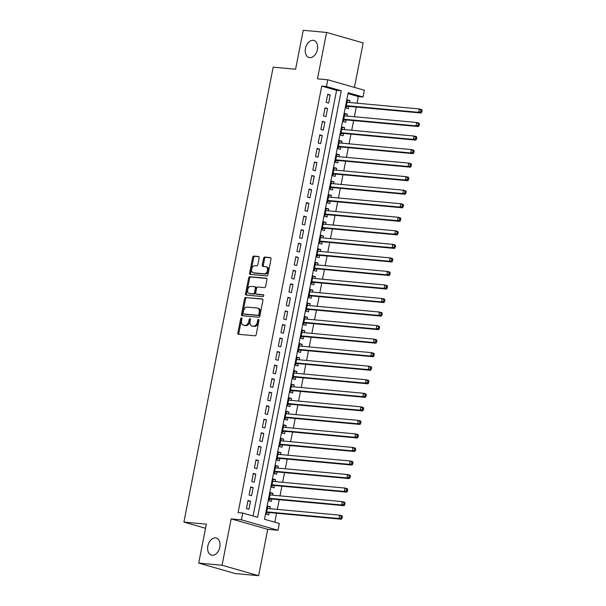 <?xml version="1.0" encoding="UTF-8"?>
<svg xmlns="http://www.w3.org/2000/svg" width="606" height="606" viewBox="0 0 606 606"><rect width="100%" height="100%" fill="white"/><g stroke="black" fill="none" stroke-linecap="round" stroke-linejoin="round"><path stroke-width="0.91" d="M241.461 317.877A0.954 0.636 -74.1 0 0 240.635 318.748L237.863 332.868A1.363 0.909 -74.1 0 0 238.408 334.262A1.363 0.909 -74.1 0 0 238.522 334.285L255.02 335.807A1.363 0.909 -74.1 0 0 256.202 334.557L258.967 320.438A0.954 0.636 -74.1 0 0 257.686 320.324L257.33 322.15A4.356 2.916 -74.1 0 1 253.558 326.134L252.187 326.005A4.356 2.916 -74.1 0 1 251.823 325.937A4.356 2.916 -74.1 0 1 250.089 321.483L250.445 319.65A0.954 0.636 -74.1 0 0 249.157 319.536L248.801 321.362A4.356 2.916 -74.1 0 1 245.036 325.346L243.657 325.217A4.356 2.916 -74.1 0 1 243.294 325.149A4.356 2.916 -74.1 0 1 241.559 320.695L241.915 318.87A0.954 0.636 -74.1 0 0 241.461 317.877M241.923 318.408A0.954 0.636 -74.1 0 0 241.62 319.029L238.855 333.149A1.363 0.909 -74.1 0 0 239.075 334.338M258.974 319.976A0.954 0.636 -74.1 0 0 258.679 320.604L258.315 322.43L257.33 322.15M250.452 319.195A0.954 0.636 -74.1 0 0 250.149 319.816L249.793 321.642L248.801 321.362M309.749 57.646A8.87 5.946 -74.1 0 0 317.309 50.071A8.87 5.946 -74.1 0 0 313.885 40.45A8.87 5.946 -74.1 0 0 313.15 40.314A8.87 5.946 -74.1 0 0 305.591 47.882A8.87 5.946 -74.1 0 0 309.015 57.509A8.87 5.946 -74.1 0 0 309.749 57.646M212.13 555.24A8.87 5.946 -74.1 0 0 219.69 547.665A8.87 5.946 -74.1 0 0 216.266 538.045A8.87 5.946 -74.1 0 0 215.531 537.908A8.87 5.946 -74.1 0 0 207.972 545.476A8.87 5.946 -74.1 0 0 211.396 555.104A8.87 5.946 -74.1 0 0 212.13 555.24M259.148 257.906A1.363 0.909 -74.1 0 0 258.61 256.52A1.363 0.909 -74.1 0 0 258.497 256.497L253.861 256.065A1.363 0.909 -74.1 0 0 252.687 257.315L249.611 272.995A1.363 0.909 -74.1 0 0 250.157 274.389A1.363 0.909 -74.1 0 0 250.263 274.412L266.769 275.935A1.363 0.909 -74.1 0 0 267.943 274.685L271.026 259.004A1.363 0.909 -74.1 0 0 270.481 257.611A1.363 0.909 -74.1 0 0 270.367 257.588L264.777 257.073A1.363 0.909 -74.1 0 0 263.595 258.323L262.277 265.034A1.363 0.909 -74.1 0 0 262.822 266.42A1.363 0.909 -74.1 0 0 262.936 266.443L265.708 266.701A3.636 2.439 -74.1 0 1 266.011 266.754A3.636 2.439 -74.1 0 1 267.413 270.708A3.636 2.439 -74.1 0 1 264.314 273.814L253.452 272.806A3.636 2.439 -74.1 0 1 253.149 272.753A3.636 2.439 -74.1 0 1 251.748 268.806A3.636 2.439 -74.1 0 1 254.846 265.701L256.656 265.867A1.363 0.909 -74.1 0 0 257.83 264.617L259.148 257.906M326.429 86.544L327.755 79.772L364.342 90.226L363.009 96.998L348.177 92.756L264.504 519.266L279.336 523.501L278.002 530.273L241.423 519.827L242.748 513.055L257.58 517.289L341.261 90.779L326.429 86.544L321.756 86.113L238.082 512.623L242.748 513.055M198.7 563.095L222.054 565.254L258.633 575.7L235.28 573.549L198.7 563.095L206.335 524.167L183.921 522.099L273.177 67.16L295.592 69.228L303.227 30.3L326.581 32.451L317.483 78.825L327.755 79.772M258.633 575.7L267.731 529.326L231.151 518.88L222.054 565.254M231.151 518.88L241.423 519.827M245.756 297.402A1.363 0.909 -74.1 0 0 244.574 298.644L241.499 314.332A1.363 0.909 -74.1 0 0 242.044 315.718A1.363 0.909 -74.1 0 0 242.158 315.741L258.656 317.264A1.363 0.909 -74.1 0 0 259.838 316.021L262.913 300.341A1.363 0.909 -74.1 0 0 262.368 298.947A1.363 0.909 -74.1 0 0 262.254 298.925L246.74 297.682A1.363 0.909 -74.1 0 0 245.566 298.932L242.491 314.612A1.363 0.909 -74.1 0 0 242.711 315.794M245.559 293.66L248.634 277.98A1.363 0.909 -74.1 0 1 249.808 276.737L266.314 278.26A1.363 0.909 -74.1 0 1 266.428 278.275A1.363 0.909 -74.1 0 1 266.966 279.669L265.655 286.38A1.363 0.909 -74.1 0 1 264.474 287.63L257.785 287.009A1.363 0.909 -74.1 0 0 256.603 288.251L255.732 292.706A1.363 0.909 -74.1 0 0 256.27 294.099A1.363 0.909 -74.1 0 0 256.383 294.122L263.352 294.766A0.954 0.636 -74.1 0 1 262.989 296.622L246.21 295.077A1.363 0.909 -74.1 0 1 246.097 295.054A1.363 0.909 -74.1 0 1 245.559 293.66L246.544 293.948L249.619 278.26L248.634 277.98M354.434 87.393L363.161 42.905L326.581 32.451M349.601 102.512L349.98 100.611L347.412 100.376M349.98 100.611L347.503 99.907L345.912 108.027L348.382 108.732L348.851 106.361M346.95 116.049L347.321 114.148L344.753 113.913M347.321 114.148L344.852 113.443L343.254 121.571L345.731 122.276L346.193 119.905M344.291 129.593L344.662 127.692L342.102 127.449M344.662 127.692L342.193 126.98L340.602 135.108L343.072 135.812L343.534 133.441M341.632 143.13L342.011 141.228L339.443 140.993M342.011 141.228L339.534 140.524L337.943 148.644L340.413 149.356L340.883 146.985M338.981 156.666L339.352 154.772L336.784 154.53M339.352 154.772L336.883 154.06L335.285 162.188L337.754 162.893L338.224 160.522M336.322 170.21L336.694 168.309L334.133 168.074M336.694 168.309L334.224 167.604L332.626 175.725L335.103 176.437L335.565 174.066M333.664 183.747L334.042 181.853L331.474 181.611M334.042 181.853L331.565 181.141L329.975 189.269L332.444 189.973L332.906 187.602M331.012 197.291L331.384 195.39L328.816 195.155M331.384 195.39L328.914 194.685L327.316 202.805L329.785 203.51L330.255 201.147M328.354 210.827L328.725 208.926L326.164 208.691M328.725 208.926L326.255 208.222L324.657 216.35L327.134 217.054L327.596 214.683M325.695 224.371L326.066 222.47L323.506 222.235M326.066 222.47L323.596 221.766L322.006 229.886L324.475 230.591L324.937 228.227M323.043 237.908L323.415 236.007L320.847 235.772M323.415 236.007L320.938 235.302L319.347 243.43L321.816 244.135L322.286 241.764M320.385 251.452L320.756 249.551L318.195 249.316M320.756 249.551L318.286 248.846L316.688 256.967L319.165 257.671L319.627 255.3M317.726 264.989L318.097 263.087L315.537 262.852M318.097 263.087L315.628 262.383L314.037 270.503L316.506 271.215L316.968 268.844M315.075 278.525L315.446 276.631L312.878 276.389M315.446 276.631L312.969 275.919L311.378 284.047L313.847 284.752L314.317 282.381M312.416 292.069L312.787 290.168L310.227 289.933M312.787 290.168L310.317 289.463L308.719 297.584L311.196 298.296L311.658 295.925M309.757 305.606L310.128 303.712L307.568 303.47M310.128 303.712L307.659 303L306.068 311.128L308.537 311.832L308.999 309.461M307.098 319.15L307.477 317.249L304.909 317.014M307.477 317.249L305 316.544L303.409 324.664L305.878 325.377L306.348 323.006M304.447 332.686L304.818 330.785L302.258 330.55M304.818 330.785L302.349 330.081L300.75 338.209L303.227 338.913L303.689 336.542M301.788 346.231L302.159 344.329L299.599 344.094M302.159 344.329L299.69 343.625L298.099 351.745L300.568 352.45L301.03 350.086M299.129 359.767L299.508 357.866L296.94 357.631M299.508 357.866L297.031 357.161L295.44 365.289L297.91 365.994L298.379 363.623M296.478 373.311L296.849 371.41L294.281 371.175M296.849 371.41L294.38 370.705L292.781 378.826L295.258 379.53L295.72 377.167M293.819 386.848L294.19 384.946L291.63 384.712M294.19 384.946L291.721 384.242L290.13 392.37L292.6 393.074L293.062 390.703M291.16 400.392L291.539 398.49L288.971 398.256M291.539 398.49L289.062 397.786L287.471 405.906L289.941 406.611L290.41 404.24M288.509 413.928L288.88 412.027L286.312 411.792M288.88 412.027L286.411 411.322L284.812 419.443L287.282 420.155L287.752 417.784M285.85 427.465L286.221 425.571L283.661 425.329M286.221 425.571L283.752 424.859L282.154 432.987L284.631 433.691L285.093 431.32M283.191 441.009L283.57 439.108L281.002 438.873M283.57 439.108L281.093 438.403L279.502 446.524L281.972 447.236L282.434 444.865M280.54 454.545L280.911 452.652L278.343 452.409M280.911 452.652L278.442 451.94L276.844 460.068L279.313 460.772L279.783 458.401M277.881 468.09L278.252 466.188L275.692 465.953M278.252 466.188L275.783 465.484L274.185 473.604L276.662 474.309L277.124 471.945M275.222 481.626L275.594 479.725L273.033 479.49M275.594 479.725L273.124 479.02L271.533 487.148L274.003 487.853L274.465 485.482M272.571 495.17L272.942 493.269L270.374 493.034M272.942 493.269L270.465 492.564L268.875 500.685L271.344 501.389L271.814 499.026M248.036 500.458L246.445 508.578L248.915 509.282L250.513 501.162L248.036 500.458M250.695 486.913L249.104 495.041L251.573 495.746L253.164 487.618L250.695 486.913M253.353 473.377L251.755 481.497L254.232 482.202L255.823 474.081L253.353 473.377M256.005 459.833L254.414 467.961L256.883 468.665L258.482 460.537L256.005 459.833M258.664 446.296L257.073 454.417L259.542 455.121L261.133 447.001L258.664 446.296M261.322 432.752L259.724 440.88L262.201 441.585L263.792 433.457L261.322 432.752M263.974 419.216L262.383 427.336L264.852 428.048L266.451 419.92L263.974 419.216M266.632 405.672L265.042 413.8L267.511 414.504L269.102 406.384L266.632 405.672M269.291 392.135L267.693 400.255L270.17 400.967L271.761 392.839L269.291 392.135M271.95 378.591L270.352 386.719L272.821 387.423L274.42 379.303L271.95 378.591M274.601 365.054L273.011 373.175L275.48 373.887L277.078 365.759L274.601 365.054M277.26 351.518L275.662 359.638L278.139 360.343L279.73 352.222L277.26 351.518M279.919 337.974L278.321 346.102L280.79 346.806L282.388 338.678L279.919 337.974M282.57 324.437L280.979 332.558L283.449 333.262L285.047 325.142L282.57 324.437M285.229 310.893L283.638 319.021L286.108 319.726L287.698 311.598L285.229 310.893M287.888 297.357L286.29 305.477L288.767 306.181L290.357 298.061L287.888 297.357M290.539 283.813L288.948 291.94L291.418 292.645L293.016 284.525L290.539 283.813M293.198 270.276L291.607 278.396L294.077 279.108L295.667 270.98L293.198 270.276M295.857 256.732L294.258 264.86L296.735 265.564L298.326 257.444L295.857 256.732M298.508 243.195L296.917 251.316L299.387 252.028L300.985 243.9L298.508 243.195M301.167 229.651L299.576 237.779L302.046 238.484L303.636 230.363L301.167 229.651M303.826 216.115L302.227 224.243L304.704 224.947L306.295 216.819L303.826 216.115M306.477 202.578L304.886 210.699L307.356 211.403L308.954 203.283L306.477 202.578M309.136 189.034L307.545 197.162L310.014 197.867L311.605 189.739L309.136 189.034M311.795 175.498L310.196 183.618L312.673 184.322L314.264 176.202L311.795 175.498M314.446 161.953L312.855 170.081L315.325 170.786L316.923 162.658L314.446 161.953M317.105 148.417L315.514 156.537L317.983 157.242L319.574 149.121L317.105 148.417M319.763 134.873L318.165 143.001L320.642 143.705L322.233 135.585L319.763 134.873M322.422 121.336L320.824 129.457L323.293 130.169L324.892 122.041L322.422 121.336M325.074 107.792L323.483 115.92L325.952 116.625L327.551 108.504L325.074 107.792M253.081 516.001L336.588 90.355L321.756 86.113M328.611 103.088L330.202 94.96L327.732 94.256L326.134 102.376L328.611 103.088M274.829 522.22L276.594 513.252M277.343 509.396L279.245 499.708M280.002 495.852L281.904 486.171M282.661 482.315L284.562 472.627M285.312 468.771L287.214 459.09M287.971 455.235L289.873 445.546M290.63 441.691L292.531 432.01M293.289 428.154L295.183 418.466M295.94 414.618L297.841 404.929M298.599 401.074L300.5 391.385M301.258 387.537L303.151 377.849M303.909 373.993L305.81 364.312M306.568 360.456L308.469 350.768M309.227 346.912L311.128 337.231M311.878 333.376L313.779 323.687M314.537 319.832L316.438 310.151M317.196 306.295L319.097 296.607M319.847 292.751L321.748 283.07M322.506 279.214L324.407 269.526M325.164 265.678L327.066 255.99M327.816 252.134L329.717 242.453M330.475 238.597L332.376 228.909M333.133 225.053L335.035 215.372M335.785 211.517L337.686 201.828M338.443 197.973L340.345 188.292M341.102 184.436L343.004 174.748M343.761 170.892L345.655 161.211M346.412 157.355L348.314 147.667M349.071 143.819L350.972 134.131M351.73 130.275L353.624 120.586M354.381 116.738L356.283 107.05M357.04 103.194L358.343 96.566L348.011 93.612M269.912 508.707L270.284 506.805L267.814 506.101L266.216 514.229L268.693 514.933L269.155 512.562M183.921 522.099L205.532 528.273M358.343 96.566L363.009 96.998M267.731 529.326L278.002 530.273M336.588 90.355L341.261 90.779M270.284 506.805L267.723 506.571M250.513 501.162L247.945 500.927M253.164 487.618L250.604 487.383M255.823 474.081L253.263 473.847M258.482 460.537L255.914 460.302M261.133 447.001L258.573 446.766M263.792 433.457L261.231 433.222M266.451 419.92L263.883 419.685M269.102 406.384L266.542 406.141M271.761 392.839L269.2 392.605M274.42 379.303L271.852 379.061M277.078 365.759L274.51 365.524M279.73 352.222L277.169 351.988M282.388 338.678L279.82 338.443M285.047 325.142L282.479 324.907M287.698 311.598L285.138 311.363M290.357 298.061L287.789 297.826M293.016 284.525L290.448 284.282M295.667 270.98L293.107 270.746M298.326 257.444L295.766 257.202M300.985 243.9L298.417 243.665M303.636 230.363L301.076 230.121M306.295 216.819L303.735 216.584M308.954 203.283L306.386 203.048M311.605 189.739L309.045 189.504M314.264 176.202L311.704 175.967M316.923 162.658L314.355 162.423M319.574 149.121L317.014 148.887M322.233 135.585L319.673 135.343M324.892 122.041L322.324 121.806M327.551 108.504L324.983 108.262M330.202 94.96L327.641 94.725M243.294 325.149L244.286 325.43A4.356 2.916 -74.1 0 0 244.65 325.498L243.657 325.217M249.793 321.642A4.356 2.916 -74.1 0 1 246.021 325.627L244.65 325.498M251.823 325.937L252.816 326.217A4.356 2.916 -74.1 0 0 253.172 326.286L252.187 326.005M258.315 322.43A4.356 2.916 -74.1 0 1 254.55 326.414L253.172 326.286M262.693 299.152L246.74 297.682M243.074 312.984A0.954 0.636 -74.1 0 0 243.529 313.976L258.02 315.309A0.954 0.636 -74.1 0 0 258.838 314.438L259.216 312.514A4.356 2.916 -74.1 0 0 257.482 308.06A4.356 2.916 -74.1 0 0 257.118 307.992L247.218 307.075A4.356 2.916 -74.1 0 0 243.453 311.06L243.074 312.984M244.362 314.211A0.954 0.636 -74.1 0 0 244.521 314.256L243.529 313.976M257.482 308.06L258.467 308.34A4.356 2.916 -74.1 0 1 260.209 312.794L259.83 314.726A0.954 0.636 -74.1 0 1 259.004 315.597L244.521 314.256M266.746 278.487L250.801 277.018A1.363 0.909 -74.1 0 0 249.619 278.26M257.156 294.342A1.363 0.909 -74.1 0 0 257.262 294.38A1.363 0.909 -74.1 0 0 257.376 294.402L263.701 294.986M250.839 286.373A3.636 2.439 -74.1 0 0 247.733 289.479A3.636 2.439 -74.1 0 0 249.142 293.425A3.636 2.439 -74.1 0 0 249.445 293.478L253.27 293.834A1.363 0.909 -74.1 0 0 254.444 292.592L255.323 288.138A1.363 0.909 -74.1 0 0 254.778 286.744A1.363 0.909 -74.1 0 0 254.664 286.721L250.839 286.373M249.142 293.425L250.126 293.705A3.636 2.439 -74.1 0 0 250.429 293.758L249.445 293.478M254.884 286.782L255.656 287.002A1.363 0.909 -74.1 0 1 255.762 287.024A1.363 0.909 -74.1 0 1 256.308 288.418L255.437 292.872A1.363 0.909 -74.1 0 1 254.255 294.115L250.429 293.758M246.544 293.948A1.363 0.909 -74.1 0 0 246.771 295.13M253.149 272.753L254.134 273.033A3.636 2.439 -74.1 0 0 254.437 273.094L253.452 272.806M266.011 266.754L267.004 267.041A3.636 2.439 -74.1 0 1 268.405 270.988A3.636 2.439 -74.1 0 1 265.307 274.094L254.437 273.094M270.799 257.823L265.761 257.361A1.363 0.909 -74.1 0 0 264.587 258.603L263.269 265.314A1.363 0.909 -74.1 0 0 263.489 266.496M258.929 256.724L254.853 256.353A1.363 0.909 -74.1 0 0 253.679 257.595L250.596 273.276A1.363 0.909 -74.1 0 0 250.823 274.457M268.178 508.548L267.443 507.987M266.405 513.282L268.041 512.562A1.386 0.932 105.9 0 1 268.405 512.494L341.451 519.228L338.974 518.524L339.64 515.138L267.344 508.472M266.685 511.858L338.974 518.524L341.133 517.835L342.117 518.115L342.382 516.759L341.398 516.479L341.133 517.835M341.398 516.479L339.64 515.138L342.11 515.842L342.382 516.759M342.117 518.115L341.451 519.228M270.837 495.011L270.102 494.451M269.064 499.738L270.7 499.018A1.386 0.932 105.9 0 1 271.064 498.95L344.102 505.692L341.632 504.987L342.299 501.601L270.003 494.935M269.337 498.314L341.632 504.987L343.791 504.29L344.776 504.578L345.041 503.222L344.056 502.942L343.791 504.29M344.056 502.942L342.299 501.601L344.769 502.306L345.041 503.222M344.776 504.578L344.102 505.692M273.488 481.467L272.753 480.906M271.715 486.201L273.351 485.482A1.386 0.932 105.9 0 1 273.723 485.414L346.761 492.148L344.291 491.443L344.95 488.057L272.662 481.391M271.996 484.777L344.291 491.443L346.443 490.754L347.435 491.034L347.7 489.678L346.708 489.398L346.443 490.754M346.708 489.398L344.95 488.057L347.427 488.769L347.7 489.678M347.435 491.034L346.761 492.148M276.147 467.93L275.412 467.37M274.374 472.657L276.01 471.938A1.386 0.932 105.9 0 1 276.374 471.877L349.42 478.611L346.943 477.907L347.609 474.521L275.313 467.855M274.654 471.233L346.943 477.907L349.101 477.21L350.086 477.498L350.359 476.142L349.367 475.861L349.101 477.21M349.367 475.861L347.609 474.521L350.079 475.225L350.359 476.142M350.086 477.498L349.42 478.611M278.805 454.386L278.071 453.826M277.033 459.121L278.669 458.401A1.386 0.932 105.9 0 1 279.033 458.333L352.071 465.075L349.601 464.363L350.268 460.977L277.972 454.311M277.306 457.697L349.601 464.363L351.76 463.673L352.745 463.954L353.01 462.605L352.025 462.317L351.76 463.673M352.025 462.317L350.268 460.977L352.737 461.689L353.01 462.605M352.745 463.954L352.071 465.075M281.464 440.85L280.722 440.289M279.684 445.584L281.32 444.857A1.386 0.932 105.9 0 1 281.692 444.796L354.73 451.531L352.26 450.826L352.919 447.44L280.631 440.774M279.964 444.16L352.26 450.826L354.412 450.137L355.404 450.417L355.669 449.061L354.677 448.781L354.412 450.137M354.677 448.781L352.919 447.44L355.396 448.145L355.669 449.061M355.404 450.417L354.73 451.531M284.116 427.306L283.381 426.745M282.343 432.04L283.979 431.32A1.386 0.932 105.9 0 1 284.35 431.252L357.388 437.994L354.911 437.282L355.578 433.904L283.29 427.23M282.623 430.616L354.911 437.282L357.07 436.593L358.055 436.873L358.328 435.525L357.335 435.237L357.07 436.593M357.335 435.237L355.578 433.904L358.048 434.608L358.328 435.525M358.055 436.873L357.388 437.994M286.774 413.769L286.04 413.209M285.002 418.504L286.638 417.776A1.386 0.932 105.9 0 1 287.002 417.716L360.04 424.45L357.57 423.745L358.237 420.359L285.941 413.693M285.282 417.079L357.57 423.745L359.729 423.056L360.714 423.336L360.979 421.981L359.994 421.7L359.729 423.056M359.994 421.7L358.237 420.359L360.706 421.064L360.979 421.981M360.714 423.336L360.04 424.45M289.433 400.225L288.691 399.665M287.653 404.959L289.289 404.24A1.386 0.932 105.9 0 1 289.66 404.172L362.699 410.913L360.229 410.201L360.896 406.823L288.6 400.149M287.933 403.535L360.229 410.201L362.38 409.512L363.373 409.792L363.638 408.444L362.646 408.156L362.38 409.512M362.646 408.156L360.896 406.823L363.365 407.527L363.638 408.444M363.373 409.792L362.699 410.913M292.084 386.689L291.35 386.128M290.312 391.423L291.948 390.703A1.386 0.932 105.9 0 1 292.319 390.635L365.357 397.369L362.888 396.665L363.547 393.279L291.259 386.613M290.592 389.999L362.888 396.665L365.039 395.976L366.032 396.256L366.297 394.9L365.304 394.62L365.039 395.976M365.304 394.62L363.547 393.279L366.024 393.983L366.297 394.9M366.032 396.256L365.357 397.369M294.743 373.152L294.008 372.584M292.971 377.879L294.607 377.159A1.386 0.932 105.9 0 1 294.97 377.091L368.016 383.833L365.539 383.128L366.206 379.742L293.91 373.069M293.251 376.455L365.539 383.128L367.698 382.431L368.683 382.719L368.948 381.363L367.963 381.083L367.698 382.431M367.963 381.083L366.206 379.742L368.675 380.447L368.948 381.363M368.683 382.719L368.016 383.833M297.402 359.608L296.667 359.047M295.622 364.342L297.258 363.623A1.386 0.932 105.9 0 1 297.629 363.555L370.667 370.289L368.198 369.584L368.865 366.198L296.569 359.532M295.902 362.918L368.198 369.584L370.349 368.895L371.342 369.175L371.607 367.819L370.614 367.539L370.349 368.895M370.614 367.539L368.865 366.198L371.334 366.903L371.607 367.819M371.342 369.175L370.667 370.289M300.053 346.071L299.319 345.511M298.281 350.798L299.917 350.079A1.386 0.932 105.9 0 1 300.288 350.018L373.326 356.752L370.857 356.048L371.516 352.662L299.228 345.996M298.561 349.374L370.857 356.048L373.008 355.351L374 355.639L374.266 354.283L373.273 354.002L373.008 355.351M373.273 354.002L371.516 352.662L373.993 353.366L374.266 354.283M374 355.639L373.326 356.752M302.712 332.527L301.977 331.967M300.94 337.262L302.576 336.542A1.386 0.932 105.9 0 1 302.939 336.474L375.985 343.208L373.508 342.504L374.175 339.118L301.879 332.452M301.22 335.838L373.508 342.504L375.667 341.814L376.652 342.095L376.917 340.739L375.932 340.458L375.667 341.814M375.932 340.458L374.175 339.118L376.644 339.83L376.917 340.739M376.652 342.095L375.985 343.208M305.371 318.991L304.636 318.43M303.591 323.718L305.227 322.998A1.386 0.932 105.9 0 1 305.598 322.937L378.636 329.672L376.167 328.967L376.834 325.581L304.538 318.915M303.871 322.294L376.167 328.967L378.318 328.27L379.311 328.558L379.576 327.202L378.591 326.922L378.318 328.27M378.591 326.922L376.834 325.581L379.303 326.286L379.576 327.202M379.311 328.558L378.636 329.672M308.022 305.447L307.287 304.886M306.25 310.181L307.886 309.461A1.386 0.932 105.9 0 1 308.257 309.393L381.295 316.135L378.826 315.423L379.485 312.037L307.197 305.371M306.53 308.757L378.826 315.423L380.977 314.734L381.969 315.014L382.234 313.666L381.242 313.378L380.977 314.734M381.242 313.378L379.485 312.037L381.962 312.749L382.234 313.666M381.969 315.014L381.295 316.135M310.681 291.91L309.946 291.35M308.909 296.645L310.545 295.917A1.386 0.932 105.9 0 1 310.908 295.857L383.954 302.591L381.477 301.886L382.144 298.5L309.848 291.834M309.189 295.22L381.477 301.886L383.636 301.197L384.621 301.477L384.886 300.121L383.901 299.841L383.636 301.197M383.901 299.841L382.144 298.5L384.613 299.205L384.886 300.121M384.621 301.477L383.954 302.591M313.34 278.366L312.605 277.806M311.567 283.1L313.196 282.381A1.386 0.932 105.9 0 1 313.567 282.313L386.605 289.054L384.136 288.342L384.802 284.964L312.507 278.29M311.84 281.676L384.136 288.342L386.287 287.653L387.279 287.933L387.545 286.585L386.56 286.297L386.287 287.653M386.56 286.297L384.802 284.964L387.272 285.668L387.545 286.585M387.279 287.933L386.605 289.054M315.991 264.83L315.256 264.269M314.219 269.564L315.855 268.837A1.386 0.932 105.9 0 1 316.226 268.776L389.264 275.51L386.795 274.806L387.454 271.42L315.165 264.754M314.499 268.14L386.795 274.806L388.946 274.117L389.938 274.397L390.203 273.041L389.211 272.761L388.946 274.117M389.211 272.761L387.454 271.42L389.931 272.124L390.203 273.041M389.938 274.397L389.264 275.51M318.65 251.285L317.915 250.725M316.877 256.02L318.514 255.3A1.386 0.932 105.9 0 1 318.877 255.232L391.923 261.974L389.446 261.269L390.112 257.883L317.817 251.21M317.158 254.596L389.446 261.269L391.605 260.572L392.59 260.853L392.855 259.504L391.87 259.216L391.605 260.572M391.87 259.216L390.112 257.883L392.582 258.588L392.855 259.504M392.59 260.853L391.923 261.974M321.309 237.749L320.574 237.188M319.536 242.483L321.172 241.764A1.386 0.932 105.9 0 1 321.536 241.696L394.574 248.43L392.105 247.725L392.771 244.339L320.476 237.673M319.809 241.059L392.105 247.725L394.264 247.036L395.248 247.316L395.513 245.96L394.529 245.68L394.264 247.036M394.529 245.68L392.771 244.339L395.241 245.044L395.513 245.96M395.248 247.316L394.574 248.43M323.96 224.212L323.225 223.644M322.187 228.939L323.824 228.22A1.386 0.932 105.9 0 1 324.195 228.151L397.233 234.893L394.764 234.189L395.423 230.803L323.134 224.129M322.468 227.515L394.764 234.189L396.915 233.492L397.907 233.78L398.172 232.424L397.18 232.143L396.915 233.492M397.18 232.143L395.423 230.803L397.9 231.507L398.172 232.424M397.907 233.78L397.233 234.893M326.619 210.668L325.884 210.108M324.846 215.403L326.482 214.683A1.386 0.932 105.9 0 1 326.846 214.615L399.892 221.349L397.415 220.645L398.081 217.259L325.786 210.593M325.127 213.979L397.415 220.645L399.574 219.955L400.558 220.236L400.831 218.88L399.839 218.599L399.574 219.955M399.839 218.599L398.081 217.259L400.551 217.963L400.831 218.88M400.558 220.236L399.892 221.349M329.278 197.132L328.543 196.571M327.505 201.859L329.141 201.139A1.386 0.932 105.9 0 1 329.505 201.078L402.543 207.813L400.074 207.108L400.74 203.722L328.444 197.056M327.778 200.435L400.074 207.108L402.232 206.411L403.217 206.699L403.482 205.343L402.498 205.063L402.232 206.411M402.498 205.063L400.74 203.722L403.21 204.427L403.482 205.343M403.217 206.699L402.543 207.813M331.936 183.588L331.194 183.027M330.156 188.322L331.793 187.602A1.386 0.932 105.9 0 1 332.164 187.534L405.202 194.268L402.732 193.564L403.391 190.178L331.103 183.512M330.437 186.898L402.732 193.564L404.884 192.875L405.876 193.155L406.141 191.799L405.149 191.519L404.884 192.875M405.149 191.519L403.391 190.178L405.868 190.89L406.141 191.799M405.876 193.155L405.202 194.268M334.588 170.051L333.853 169.491M332.815 174.778L334.451 174.058A1.386 0.932 105.9 0 1 334.823 173.998L407.861 180.732L405.384 180.027L406.05 176.641L333.762 169.975M333.095 173.361L405.384 180.027L407.543 179.331L408.527 179.618L408.8 178.262L407.808 177.982L407.543 179.331M407.808 177.982L406.05 176.641L408.52 177.346L408.8 178.262M408.527 179.618L407.861 180.732M337.247 156.507L336.512 155.947M335.474 161.241L337.11 160.522A1.386 0.932 105.9 0 1 337.474 160.454L410.512 167.195L408.043 166.483L408.709 163.097L336.413 156.431M335.754 159.817L408.043 166.483L410.201 165.794L411.186 166.074L411.451 164.726L410.467 164.438L410.201 165.794M410.467 164.438L408.709 163.097L411.179 163.809L411.451 164.726M411.186 166.074L410.512 167.195M339.905 142.971L339.163 142.41M338.125 147.705L339.761 146.978A1.386 0.932 105.9 0 1 340.133 146.917L413.171 153.651L410.701 152.947L411.368 149.561L339.072 142.895M338.406 146.281L410.701 152.947L412.853 152.257L413.845 152.538L414.11 151.182L413.118 150.902L412.853 152.257M413.118 150.902L411.368 149.561L413.837 150.265L414.11 151.182M413.845 152.538L413.171 153.651M342.557 129.426L341.822 128.866M340.784 134.161L342.42 133.441A1.386 0.932 105.9 0 1 342.791 133.373L415.83 140.115L413.36 139.403L414.019 136.024L341.731 129.351M341.064 132.737L413.36 139.403L415.511 138.713L416.504 138.994L416.769 137.645L415.777 137.357L415.511 138.713M415.777 137.357L414.019 136.024L416.496 136.729L416.769 137.645M416.504 138.994L415.83 140.115M345.215 115.89L344.481 115.329M343.443 120.624L345.079 119.897A1.386 0.932 105.9 0 1 345.443 119.836L418.488 126.571L416.011 125.866L416.678 122.48L344.382 115.814M343.723 119.2L416.011 125.866L418.17 125.177L419.155 125.457L419.42 124.101L418.435 123.821L418.17 125.177M418.435 123.821L416.678 122.48L419.147 123.185L419.42 124.101M419.155 125.457L418.488 126.571M347.874 102.353L347.14 101.785M346.094 107.08L347.73 106.361A1.386 0.932 105.9 0 1 348.102 106.292L421.14 113.034L418.67 112.33L419.337 108.944L347.041 102.27M346.374 105.656L418.67 112.33L420.822 111.633L421.814 111.913L422.079 110.565L421.087 110.277L420.822 111.633M421.087 110.277L419.337 108.944L421.806 109.648L422.079 110.565M421.814 111.913L421.14 113.034M241.62 319.029L240.635 318.748M258.679 320.604L257.686 320.324M250.149 319.816L249.157 319.536M246.021 325.627L245.036 325.346M254.55 326.414L253.558 326.134M238.855 333.149L237.863 332.868M242.491 314.612L241.499 314.332M245.566 298.932L244.574 298.644M259.004 315.597L258.02 315.309M259.83 314.726L258.838 314.438M260.209 312.794L259.216 312.514M250.801 277.018L249.808 276.737M257.376 294.402L256.383 294.122M254.255 294.115L253.27 293.834M255.437 292.872L254.444 292.592M256.308 288.418L255.323 288.138M265.307 274.094L264.314 273.814M263.269 265.314L262.277 265.034M264.587 258.603L263.595 258.323M265.761 257.361L264.777 257.073M250.596 273.276L249.611 272.995M253.679 257.595L252.687 257.315M254.853 256.353L253.861 256.065M268.041 512.562L266.625 512.153M268.405 512.494L266.655 511.994M270.7 499.018L269.284 498.617M271.064 498.95L269.314 498.45M273.351 485.482L271.935 485.073M273.723 485.414L271.973 484.914M276.01 471.938L274.594 471.536M276.374 471.877L274.624 471.377M278.669 458.401L277.253 457.992M279.033 458.333L277.283 457.833M281.32 444.857L279.904 444.456M281.692 444.796L279.942 444.296M283.979 431.32L282.563 430.919M284.35 431.252L282.593 430.752M286.638 417.776L285.221 417.375M287.002 417.716L285.252 417.216M289.289 404.24L287.88 403.838M289.66 404.172L287.911 403.672M291.948 390.703L290.532 390.294M292.319 390.635L290.562 390.135M294.607 377.159L293.19 376.758M294.97 377.091L293.221 376.591M297.258 363.623L295.849 363.214M297.629 363.555L295.88 363.055M299.917 350.079L298.5 349.677M300.288 350.018L298.531 349.51M302.576 336.542L301.159 336.133M302.939 336.474L301.19 335.974M305.227 322.998L303.818 322.597M305.598 322.937L303.848 322.437M307.886 309.461L306.469 309.052M308.257 309.393L306.5 308.893M310.545 295.917L309.128 295.516M310.908 295.857L309.158 295.357M313.196 282.381L311.787 281.979M313.567 282.313L311.817 281.813M315.855 268.837L314.438 268.435M316.226 268.776L314.476 268.276M318.514 255.3L317.097 254.899M318.877 255.232L317.127 254.732M321.172 241.764L319.756 241.355M321.536 241.696L319.786 241.196M323.824 228.22L322.407 227.818M324.195 228.151L322.445 227.651M326.482 214.683L325.066 214.274M326.846 214.615L325.096 214.115M329.141 201.139L327.725 200.737M329.505 201.078L327.755 200.571M331.793 187.602L330.376 187.193M332.164 187.534L330.414 187.034M334.451 174.058L333.035 173.657M334.823 173.998L333.065 173.498M337.11 160.522L335.694 160.113M337.474 160.454L335.724 159.954M339.761 146.978L338.353 146.576M340.133 146.917L338.383 146.417M342.42 133.441L341.004 133.04M342.791 133.373L341.034 132.873M345.079 119.897L343.663 119.496M345.443 119.836L343.693 119.337M347.73 106.361L346.321 105.959M348.102 106.292L346.352 105.792M244.438 314.241L243.453 313.961M257.262 294.38L256.27 294.099M255.762 287.024L254.778 286.744"/></g></svg>
